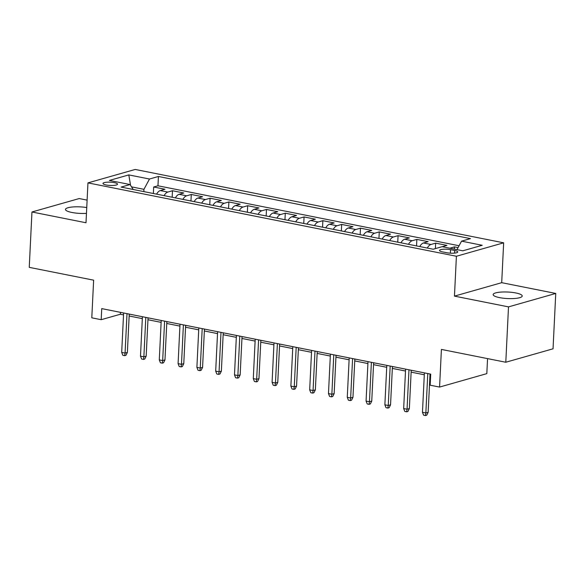 <?xml version="1.0" encoding="UTF-8"?>
<svg xmlns="http://www.w3.org/2000/svg" width="585" height="585" viewBox="0 0 585 585"><rect width="100%" height="100%" fill="white"/><g stroke="black" fill="none" stroke-linecap="round" stroke-linejoin="round"><path stroke-width="0.88" d="M86.748 207.551A14.559 3.269 2.8 0 0 65.476 209.423A14.559 3.269 2.8 0 0 71.845 212.457A14.559 3.269 2.8 0 0 86.463 213.364M499.517 297.619A14.559 3.269 2.8 0 0 514.427 298.504A14.559 3.269 2.8 0 0 522.229 296.01A14.559 3.269 2.8 0 0 515.86 292.968A14.559 3.269 2.8 0 0 500.95 292.083A14.559 3.269 2.8 0 0 493.14 294.584A14.559 3.269 2.8 0 0 499.517 297.619M106.185 184.977A7.283 1.631 2.8 0 0 113.636 185.416A7.283 1.631 2.8 0 0 117.541 184.173A7.283 1.631 2.8 0 0 114.36 182.652A7.283 1.631 2.8 0 0 106.901 182.206A7.283 1.631 2.8 0 0 102.997 183.456A7.283 1.631 2.8 0 0 106.185 184.977M87.114 200.121L79.209 198.549L31.956 211.989L29.25 267.352L93.637 280.171L91.794 317.823L101.19 319.695L120.349 314.247L123.53 314.876M503.656 242.819L135.201 169.453L87.955 182.886L456.402 256.259L503.656 242.819L501.703 282.679L454.457 296.12L508.504 306.884L555.75 293.443L501.703 282.679M555.75 293.443L553.044 348.806L505.791 362.247L441.412 349.42L439.569 387.073L486.815 373.632L487.554 358.612M508.504 306.884L505.791 362.247M458.07 247.609L454.465 246.892L454.355 249.115M442.297 246.716L446.947 245.393L435.664 243.148L435.401 248.596M419.767 246.556A9.104 4.899 101.3 0 1 423.481 242.98L428.147 241.649L416.864 239.404L416.549 245.912M400.974 242.812A9.104 4.899 101.3 0 1 404.688 239.236L409.346 237.905L398.071 235.66L397.749 242.168M382.173 239.068A9.104 4.899 101.3 0 1 385.888 235.492L390.546 234.168L379.27 231.916L378.948 238.424M363.373 235.324A9.104 4.899 101.3 0 1 367.087 231.748L371.753 230.424L360.47 228.172L360.155 234.68M344.572 231.58A9.104 4.899 101.3 0 1 348.287 228.004L352.952 226.68L341.669 224.435L341.355 230.936M325.779 227.836A9.104 4.899 101.3 0 1 329.494 224.26L334.152 222.936L322.876 220.691L322.554 227.199M306.979 224.092A9.104 4.899 101.3 0 1 310.693 220.516L315.352 219.192L304.076 216.947L303.754 223.455M288.178 220.348A9.104 4.899 101.3 0 1 291.893 216.772L296.558 215.448L285.275 213.203L284.961 219.711M269.385 216.611A9.104 4.899 101.3 0 1 273.093 213.028L277.758 211.704L266.475 209.459L266.16 215.967M250.585 212.867A9.104 4.899 101.3 0 1 254.299 209.291L258.958 207.96L247.682 205.715L247.36 212.223M231.784 209.123A9.104 4.899 101.3 0 1 235.499 205.547L240.157 204.216L228.881 201.971L228.559 208.479M212.984 205.379A9.104 4.899 101.3 0 1 216.699 201.803L221.364 200.472L210.081 198.227L209.766 204.735M194.191 201.635A9.104 4.899 101.3 0 1 197.905 198.059L202.564 196.736L191.28 194.483L190.966 200.991M175.39 197.891A9.104 4.899 101.3 0 1 179.105 194.315L183.763 192.992L172.487 190.739L172.165 197.247M439.569 387.073L430.165 385.201L430.706 374.129L101.731 308.617L101.19 319.695M454.669 250.475L450.538 249.656A7.057 1.579 2.8 0 0 443.313 249.225A7.057 1.579 2.8 0 0 439.532 250.439A7.057 1.579 2.8 0 0 442.618 251.908L446.757 252.727A7.057 1.579 2.8 0 0 453.975 253.159A7.057 1.579 2.8 0 0 457.755 251.945A7.057 1.579 2.8 0 0 454.669 250.475L454.545 253.108M133.19 189.489L130.067 184.546L121.132 187.09L433.185 249.225L442.128 246.68L462.808 250.804L482.216 245.283L461.536 241.159L470.479 238.621L158.418 176.48L149.482 179.025L143.939 189.335L131.537 186.864M130.067 184.546L109.395 180.429L128.802 174.908L149.482 179.025M449.814 248.215L454.465 246.892M459.079 245.744L157.965 185.781L153.687 187.003L153.365 193.503M156.59 194.147A9.104 4.899 101.3 0 1 160.305 190.571L164.963 189.248L153.687 187.003M164.107 195.646A9.104 4.899 -78.7 0 1 167.822 192.07L172.487 190.739M182.908 199.39A9.104 4.899 -78.7 0 1 186.622 195.814L191.28 194.483M201.708 203.134A9.104 4.899 -78.7 0 1 205.423 199.558L210.081 198.227M220.508 206.878A9.104 4.899 -78.7 0 1 224.223 203.295L228.881 201.971M239.302 210.622A9.104 4.899 -78.7 0 1 243.016 207.039L247.682 205.715M258.102 214.359A9.104 4.899 -78.7 0 1 261.817 210.783L266.475 209.459M276.902 218.103A9.104 4.899 -78.7 0 1 280.617 214.527L285.275 213.203M295.703 221.847A9.104 4.899 -78.7 0 1 299.418 218.271L304.076 216.947M314.496 225.591A9.104 4.899 -78.7 0 1 318.211 222.015L322.876 220.691M333.296 229.335A9.104 4.899 -78.7 0 1 337.011 225.759L341.669 224.435M352.097 233.079A9.104 4.899 -78.7 0 1 355.812 229.503L360.47 228.172M370.897 236.823A9.104 4.899 -78.7 0 1 374.605 233.247L379.27 231.916M389.69 240.567A9.104 4.899 -78.7 0 1 393.405 236.991L398.071 235.66M408.491 244.311A9.104 4.899 -78.7 0 1 412.206 240.727L416.864 239.404M427.291 248.055A9.104 4.899 -78.7 0 1 431.006 244.471L435.664 243.148M454.457 296.12L456.402 256.259M31.956 211.989L86.002 222.753L87.955 182.886M129.153 315.995L142.323 318.62M147.954 319.739L161.124 322.364M166.754 323.483L179.924 326.108M185.547 327.227L198.724 329.852M204.348 330.971L217.518 333.596M223.148 334.715L236.318 337.34M241.949 338.459L255.118 341.077M260.742 342.203L273.912 344.821M279.542 345.947L292.712 348.565M298.343 349.691L311.512 352.309M317.143 353.428L330.313 356.053M335.936 357.172L349.106 359.797M354.737 360.916L367.906 363.541M373.537 364.66L386.707 367.285M392.338 368.404L405.507 371.029M411.131 372.148L424.3 374.773M429.931 375.892L430.618 376.023M143.83 191.609L143.939 189.335M120.444 312.346L120.349 314.247M456.98 249.641L461.536 241.159M157.965 185.781L158.418 176.48M128.802 174.908L130.543 185.291M427.781 373.544L425.851 412.966L428.154 412.315L426.75 415.189L425.471 415.547L425.851 412.966L422.465 412.293L424.396 372.872M428.154 412.315L430.026 373.99M425.471 415.547L423.591 415.174L422.465 412.293M408.981 369.8L407.05 409.222L409.354 408.571L407.95 411.445L406.67 411.803L407.05 409.222L403.672 408.549L405.595 369.128M409.354 408.571L411.226 370.246M406.67 411.803L404.791 411.43L403.672 408.549M390.18 366.056L388.257 405.478L390.553 404.827L389.149 407.701L387.87 408.067L388.257 405.478L384.872 404.805L386.802 365.384M390.553 404.827L392.425 366.502M387.87 408.067L385.99 407.686L384.872 404.805M371.387 362.312L369.457 401.734L371.753 401.083L370.349 403.957L369.077 404.323L369.457 401.734L366.071 401.061L368.002 361.64M371.753 401.083L373.632 362.758M369.077 404.323L367.197 403.942L366.071 401.061M352.587 358.568L350.656 397.99L352.96 397.339L351.556 400.213L350.276 400.579L350.656 397.99L347.271 397.317L349.201 357.896M352.96 397.339L354.832 359.014M350.276 400.579L348.397 400.206L347.271 397.317M333.786 354.824L331.856 394.246L334.159 393.595L332.755 396.469L331.476 396.835L331.856 394.246L328.477 393.573L330.401 354.152M334.159 393.595L336.031 355.278M331.476 396.835L329.596 396.462L328.477 393.573M314.986 351.088L313.063 390.509L315.359 389.851L313.955 392.725L312.683 393.091L313.063 390.509L309.677 389.829L311.608 350.408M315.359 389.851L317.231 351.534M312.683 393.091L310.796 392.718L309.677 389.829M296.193 347.344L294.262 386.765L296.558 386.107L295.154 388.981L293.882 389.347L294.262 386.765L290.877 386.093L292.807 346.664M296.558 386.107L298.438 347.79M293.882 389.347L292.003 388.974L290.877 386.093M277.392 343.6L275.462 383.021L277.765 382.363L276.361 385.237L275.082 385.603L275.462 383.021L272.083 382.349L274.007 342.927M277.765 382.363L279.637 344.046M275.082 385.603L273.202 385.23L272.083 382.349M258.592 339.856L256.669 379.277L258.965 378.619L257.561 381.5L256.281 381.859L256.669 379.277L253.283 378.605L255.206 339.183M258.965 378.619L260.837 340.302M256.281 381.859L254.402 381.486L253.283 378.605M239.791 336.112L237.868 375.533L240.164 374.883L238.76 377.756L237.488 378.115L237.868 375.533L234.483 374.861L236.413 335.439M240.164 374.883L242.036 336.558M237.488 378.115L235.601 377.742L234.483 374.861M220.998 332.368L219.068 371.789L221.364 371.139L219.96 374.012L218.688 374.371L219.068 371.789L215.682 371.117L217.613 331.695M221.364 371.139L223.243 332.814M218.688 374.371L216.808 373.998L215.682 371.117M202.198 328.624L200.267 368.045L202.571 367.395L201.167 370.268L199.887 370.634L200.267 368.045L196.889 367.373L198.812 327.951M202.571 367.395L204.443 329.07M199.887 370.634L198.008 370.254L196.889 367.373M183.398 324.88L181.474 364.301L183.77 363.651L182.366 366.524L181.087 366.89L181.474 364.301L178.089 363.629L180.012 324.207M183.77 363.651L185.642 325.326M181.087 366.89L179.207 366.51L178.089 363.629M164.597 321.136L162.674 360.557L164.97 359.907L163.566 362.78L162.294 363.146L162.674 360.557L159.288 359.885L161.219 320.463M164.97 359.907L166.842 321.582M162.294 363.146L160.407 362.773L159.288 359.885M145.804 317.392L143.873 356.813L146.17 356.163L144.766 359.036L143.493 359.402L143.873 356.813L140.488 356.141L142.418 316.719M146.17 356.163L148.049 317.845M143.493 359.402L141.614 359.029L140.488 356.141M127.004 313.655L125.073 353.077L127.376 352.419L125.972 355.292L124.693 355.658L125.073 353.077L121.695 352.397L123.618 312.975M127.376 352.419L129.248 314.101M124.693 355.658L122.813 355.285L121.695 352.397M160.305 190.571L167.822 192.07M179.105 194.315L186.622 195.814M197.905 198.059L205.423 199.558M216.699 201.803L224.223 203.295M235.499 205.547L243.016 207.039M254.299 209.291L261.817 210.783M273.093 213.028L280.617 214.527M291.893 216.772L299.418 218.271M310.693 220.516L318.211 222.015M329.494 224.26L337.011 225.759M348.287 228.004L355.812 229.503M367.087 231.748L374.605 233.247M385.888 235.492L393.405 236.991M404.688 239.236L412.206 240.727M423.481 242.98L431.006 244.471M450.362 253.166L450.538 249.656"/></g></svg>
